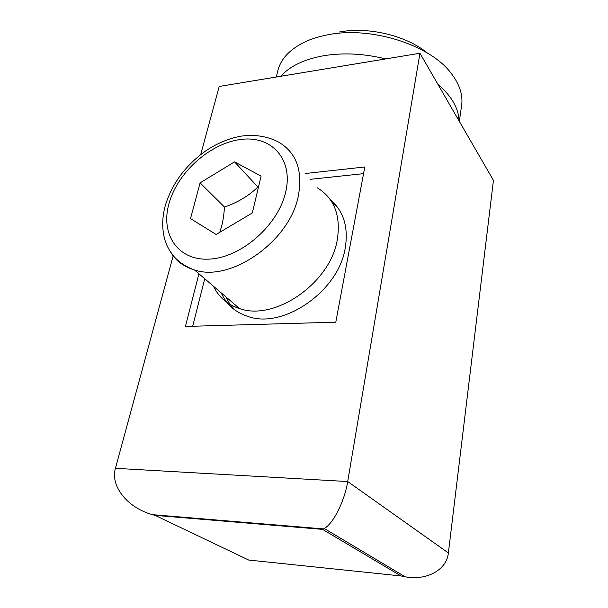 <?xml version="1.0" encoding="UTF-8"?>
<svg xmlns="http://www.w3.org/2000/svg" width="608" height="608" viewBox="0 0 608 608"><rect width="100%" height="100%" fill="white"/><g stroke="black" fill="none" stroke-linecap="round" stroke-linejoin="round"><path stroke-width="0.91" d="M323.152 529.112L322.377 528.823M363.561 173.645L310.034 179.352M204.736 278.753L192.69 326.245M221.251 292.912C226.404 304.479 235.296 312.33 247.92 316.456C283.336 329.46 338.732 291.11 345.245 247.973C348.559 227.111 343.626 211.075 330.456 199.865M173.174 255.862L115.429 468.32L347.7 481.544L419.953 53.246L493.438 180.363L448.377 552.961C446.796 569.62 427.196 580.838 405.217 576.825L401.037 575.958L248.702 560.052L155.108 515.371L322.567 529.378L401.037 575.958M305.117 173.531L364.808 166.964L335.791 322.187L185.402 326.45L198.938 273.782M200.701 154.569L219.207 86.458L419.953 53.246M337.82 207.662L332.439 203.004M225.796 296.803L229.695 303.833L234.817 309.951M115.429 468.32C110.063 485.906 127.49 507.862 152.456 514.664L155.108 515.371M448.377 552.961L347.7 481.544C344.546 501.357 333.298 523.496 324.269 528.504L322.567 529.378M385.738 58.908C363.88 53.542 343.064 52.508 323.296 55.799C303.947 59.394 289.773 66.219 280.782 76.274M459.01 120.802C458.637 108.285 451.577 96.064 437.813 84.14M459.344 121.38L461.442 106.658C463.364 95.669 459.838 84.421 450.862 72.914C429.605 44.711 370.743 26.022 327.932 34.77C318.539 36.518 310.232 39.208 303.02 42.841C289.666 49.803 281.375 58.642 278.16 69.365L277.362 72.641M427.356 53.018C406.281 35.522 367.954 26.372 339.059 32.064M258.423 187.317L257.914 186.99C248.748 195.86 237.606 202.548 224.496 207.047C223.972 214.449 223.052 220.719 221.722 225.857L219.784 232.309M216.136 234.483L252.305 212.967L261.098 176.084L234.544 161.872L200.093 182.879L190.509 218.599L216.136 234.483M317.057 187.674C334.233 198.132 340.982 215.445 337.311 239.598C330.585 282.826 274.877 321.472 239.514 308.568C227.384 304.646 218.72 297.221 213.53 286.284M224.496 207.047L200.093 182.879M257.914 186.99L234.544 161.872M285.828 191.406C278.829 224.527 241.824 257.397 209.897 259.069C177.855 261.242 160.048 234.072 169.077 203.239C177.673 172.414 209.821 143.541 240.213 139.536C270.666 135.075 293.307 158.255 285.828 191.406M239.514 308.568L194.484 269.96C186.284 267.018 179.459 262.55 173.994 256.553C169.206 250.542 166.121 244.773 164.722 239.248C161.827 228.562 162.062 217.193 165.429 205.139C172.246 183.304 185.698 165.216 205.77 150.868C216.912 143.359 228.73 138.442 241.232 136.124C255.048 134.284 267.505 136.276 278.586 142.105C296.233 152.433 302.845 170.232 298.414 195.487C290.305 240.76 230.911 282.621 194.484 269.96C183.768 266.768 175.742 260.71 170.407 251.788M152.456 514.664L323.532 528.922M324.269 528.504L405.217 576.825M278.16 69.365L276.298 77.011"/></g></svg>
